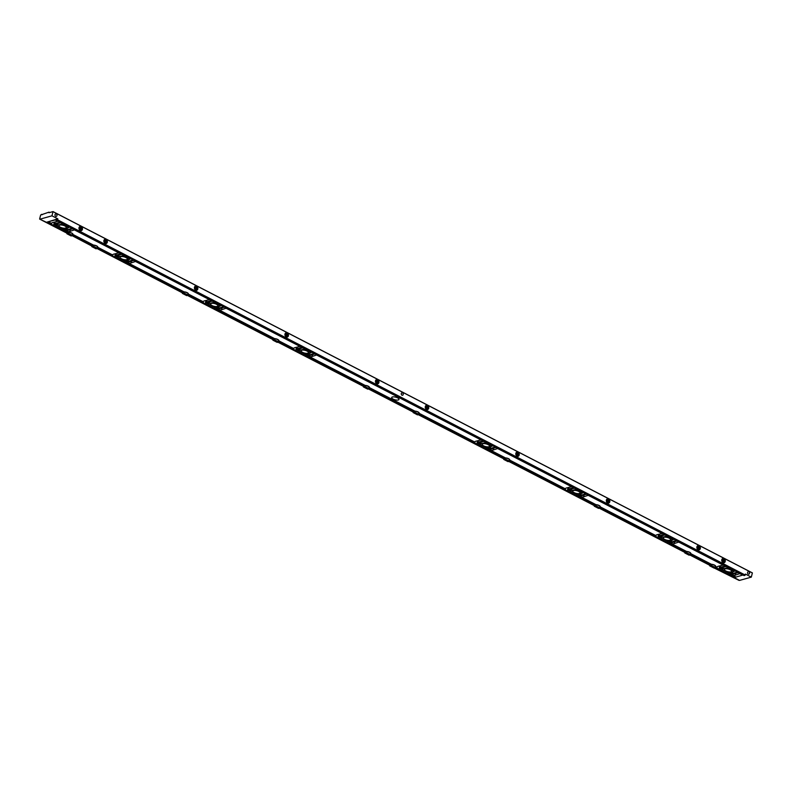 <?xml version="1.0" encoding="UTF-8"?>
<svg xmlns="http://www.w3.org/2000/svg" width="792" height="792" viewBox="0 0 792 792"><rect width="100%" height="100%" fill="white"/><g stroke="black" fill="none" stroke-linecap="round" stroke-linejoin="round"><path stroke-width="1.19" d="M46.094 222.156L39.62 219.077L40.63 215.018L49.015 212.137L48.995 212.711L53.024 211.593L51.955 215.82L57.846 218.859L46.065 222.394L56.727 219.513L56.529 220.374L57.311 220.186L57.846 218.859M571.557 486.724L566.478 487.961A4.999 1.812 -165.4 0 0 565.399 488.733A4.999 1.812 -165.4 0 0 565.379 488.862L565.339 489.119A4.999 1.812 -165.4 0 0 566.587 490.594L577.447 496.198A4.999 1.812 -165.4 0 0 580.754 497.089L581.071 496.96A4.999 1.812 -165.4 0 0 583.635 496.832L588.496 495.198M662.092 533.491L657.004 534.739A4.999 1.812 -165.4 0 0 655.934 535.501A4.999 1.812 -165.4 0 0 655.915 535.63L655.875 535.897A4.999 1.812 -165.4 0 0 657.112 537.362L667.973 542.975A4.999 1.812 -165.4 0 0 671.289 543.856L671.596 543.728A4.999 1.812 -165.4 0 0 674.16 543.599L679.021 541.966M723.413 565.171L678.932 542.193L724.017 565.211M676.764 541.065L672.071 542.56A2.366 0.861 14.6 0 1 668.794 542.015L659.38 537.154A2.366 0.861 14.6 0 1 658.479 536.164A2.366 0.861 14.6 0 1 658.993 535.798L664.359 534.392M665.537 535.273L665.587 535.283A2.633 0.96 -165.4 0 1 666.409 535.451M675.527 540.164A2.633 0.96 -165.4 0 1 675.705 540.51L677.576 541.223M669.854 540.302A3.772 1.366 -165.4 0 0 670.586 539.738A3.772 1.366 -165.4 0 0 667.28 537.461A3.772 1.366 -165.4 0 0 663.28 537.837A3.772 1.366 -165.4 0 0 665.597 539.807A3.772 1.366 -165.4 0 0 669.854 540.302M665.171 535.085A2.633 0.96 -165.4 0 0 664.211 535.144L659.498 536.432L661.766 537.293L666.409 536.323L673.081 539.837L668.913 541.292L671.24 542.144L675.269 540.857A2.633 0.96 -165.4 0 0 675.715 540.53M577.051 496.01L594.98 504.94A3.01 1.089 14.6 0 1 595.772 504.841L596.02 504.682A3.01 1.089 14.6 0 1 598.999 505.425A3.01 1.089 14.6 0 1 600.267 506.751A3.01 1.089 14.6 0 1 600.217 506.86L600.118 507.088A3.01 1.089 14.6 0 1 599.633 507.355L598.811 507.434M481.031 439.946L475.942 441.193A4.999 1.812 -165.4 0 0 474.863 441.966A4.999 1.812 -165.4 0 0 474.844 442.084L474.804 442.352A4.999 1.812 -165.4 0 0 476.051 443.817L486.912 449.43A4.999 1.812 -165.4 0 0 490.228 450.321L490.535 450.193A4.999 1.812 -165.4 0 0 493.099 450.054L497.96 448.43M662.3 533.6L588.407 495.416L662.914 533.64M586.228 494.297L581.536 495.792A2.366 0.861 14.6 0 1 578.259 495.248L568.844 490.387A2.366 0.861 14.6 0 1 567.943 489.397A2.366 0.861 14.6 0 1 568.458 489.03L573.824 487.625M575.012 488.506L575.061 488.515A2.633 0.96 -165.4 0 1 575.873 488.674M585.001 493.396A2.633 0.96 -165.4 0 1 585.169 493.733L587.05 494.455M579.318 493.525A3.772 1.366 -165.4 0 0 580.051 492.97A3.772 1.366 -165.4 0 0 576.744 490.693A3.772 1.366 -165.4 0 0 572.745 491.07A3.772 1.366 -165.4 0 0 575.061 493.03A3.772 1.366 -165.4 0 0 579.318 493.525M574.636 488.308A2.633 0.96 -165.4 0 0 573.675 488.377L568.963 489.664L571.23 490.525L575.873 489.555L582.546 493.06L578.388 494.525L580.704 495.376L584.743 494.089A2.633 0.96 -165.4 0 0 585.189 493.762M486.516 449.242L504.445 458.172A3.01 1.089 14.6 0 1 505.237 458.073L505.484 457.915A3.01 1.089 14.6 0 1 508.464 458.657A3.01 1.089 14.6 0 1 509.731 459.974A3.01 1.089 14.6 0 1 509.682 460.083L509.583 460.32A3.01 1.089 14.6 0 1 509.108 460.578L508.276 460.667M299.96 346.411L294.881 347.658A4.999 1.812 -165.4 0 0 293.802 348.421A4.999 1.812 -165.4 0 0 293.782 348.549L293.743 348.817A4.999 1.812 -165.4 0 0 294.99 350.282L305.851 355.895A4.999 1.812 -165.4 0 0 309.157 356.776L309.474 356.647A4.999 1.812 -165.4 0 0 312.028 356.519L316.899 354.885M571.774 486.832L497.871 448.648L572.378 486.872M495.693 447.529L491.01 449.024A2.366 0.861 14.6 0 1 487.733 448.48L478.309 443.619A2.366 0.861 14.6 0 1 477.418 442.629A2.366 0.861 14.6 0 1 477.923 442.263L483.288 440.847M484.476 441.728L484.526 441.748A2.633 0.96 -165.4 0 1 485.338 441.906M494.663 446.945L496.515 447.678M488.783 446.757A3.772 1.366 -165.4 0 0 489.515 446.203A3.772 1.366 -165.4 0 0 486.209 443.926A3.772 1.366 -165.4 0 0 482.209 444.302A3.772 1.366 -165.4 0 0 484.526 446.262A3.772 1.366 -165.4 0 0 488.783 446.757M484.11 441.54A2.633 0.96 -165.4 0 0 483.14 441.599L478.437 442.886L480.704 443.758L485.347 442.787L491.901 446.173L487.852 447.757L490.169 448.609L494.208 447.322A2.633 0.96 -165.4 0 0 494.653 446.985A2.633 0.96 -165.4 0 0 494.465 446.619M367.953 388.169L368.785 388.09A3.01 1.089 -165.4 0 0 369.26 387.832L369.359 387.595A3.01 1.089 -165.4 0 0 369.409 387.486A3.01 1.089 -165.4 0 0 368.141 386.159A3.01 1.089 -165.4 0 0 365.162 385.427L364.914 385.575A3.01 1.089 -165.4 0 0 364.122 385.674L363.677 385.763M413.513 411.513L368.389 388.199L413.909 411.404A3.01 1.089 14.6 0 1 414.701 411.305L414.958 411.147A3.01 1.089 14.6 0 1 417.928 411.889A3.01 1.089 14.6 0 1 419.196 413.206A3.01 1.089 14.6 0 1 419.156 413.315L419.057 413.553A3.01 1.089 14.6 0 1 418.572 413.81L417.75 413.899M393.109 399.099A3.772 1.366 14.6 0 1 391.684 397.525A3.772 1.366 14.6 0 1 395.683 397.158A3.772 1.366 14.6 0 1 398.99 399.435A3.772 1.366 14.6 0 1 396.802 400.099A3.772 1.366 14.6 0 1 393.109 399.099M74.725 229.779L69.864 231.412A4.999 1.812 14.6 0 1 67.3 231.541L66.983 231.67A4.999 1.812 14.6 0 1 63.677 230.779L52.816 225.166A4.999 1.812 14.6 0 1 51.569 223.7L51.609 223.433A4.999 1.812 14.6 0 1 51.628 223.314A4.999 1.812 14.6 0 1 52.708 222.542L57.786 221.295M118.899 252.866L113.81 254.113A4.999 1.812 -165.4 0 0 112.741 254.885A4.999 1.812 -165.4 0 0 112.721 255.004L112.682 255.272A4.999 1.812 -165.4 0 0 113.919 256.737L124.78 262.35A4.999 1.812 -165.4 0 0 128.096 263.241L128.403 263.112A4.999 1.812 -165.4 0 0 130.967 262.974L135.828 261.35M71.458 234.996L72.29 234.917A3.01 1.089 -165.4 0 0 72.765 234.66L72.864 234.422A3.01 1.089 -165.4 0 0 72.913 234.313A3.01 1.089 -165.4 0 0 71.646 232.987A3.01 1.089 -165.4 0 0 68.666 232.254L68.419 232.412A3.01 1.089 -165.4 0 0 67.627 232.511L66.884 233.64L67.142 232.591M96.357 247.866L97.188 247.777A3.01 1.089 -165.4 0 0 97.663 247.52L97.763 247.282A3.01 1.089 -165.4 0 0 97.812 247.173A3.01 1.089 -165.4 0 0 96.545 245.857A3.01 1.089 -165.4 0 0 93.565 245.114L93.317 245.273A3.01 1.089 -165.4 0 0 92.525 245.371L91.783 246.5L92.04 245.451M186.892 294.634L187.714 294.545A3.01 1.089 -165.4 0 0 188.199 294.287L188.298 294.05A3.01 1.089 -165.4 0 0 188.347 293.941A3.01 1.089 -165.4 0 0 187.07 292.624A3.01 1.089 -165.4 0 0 184.1 291.882L183.843 292.04A3.01 1.089 -165.4 0 0 183.051 292.139L182.309 293.268L182.576 292.218M209.435 299.643L204.346 300.891A4.999 1.812 -165.4 0 0 203.267 301.653A4.999 1.812 -165.4 0 0 203.247 301.782L203.207 302.039A4.999 1.812 -165.4 0 0 204.455 303.514L215.315 309.118A4.999 1.812 -165.4 0 0 218.632 310.009L218.939 309.88A4.999 1.812 -165.4 0 0 221.503 309.751L226.364 308.118M115.781 253.628L115.285 255.549A2.366 0.861 14.6 0 0 116.186 256.539L125.601 261.4A2.366 0.861 14.6 0 0 128.878 261.944L133.561 260.449M115.285 255.549A2.366 0.861 14.6 0 1 115.8 255.182L121.166 253.767M122.344 254.648L122.394 254.668A2.633 0.96 -165.4 0 1 123.215 254.826M135.759 261.568L210.246 299.792M132.333 259.538A2.633 0.96 -165.4 0 1 132.511 259.885L134.383 260.598M126.661 259.677A3.772 1.366 -165.4 0 0 127.393 259.123A3.772 1.366 -165.4 0 0 124.087 256.846A3.772 1.366 -165.4 0 0 120.087 257.222A3.772 1.366 -165.4 0 0 122.404 259.182A3.772 1.366 -165.4 0 0 126.661 259.677M121.978 254.46A2.633 0.96 -165.4 0 0 121.018 254.519L116.305 255.816L118.572 256.677L123.215 255.707L129.888 259.212L125.72 260.677L128.047 261.528L132.076 260.241A2.633 0.96 -165.4 0 0 132.521 259.905M277.428 341.401L278.249 341.312A3.01 1.089 -165.4 0 0 278.735 341.055L278.833 340.827A3.01 1.089 -165.4 0 0 278.873 340.718A3.01 1.089 -165.4 0 0 277.606 339.392A3.01 1.089 -165.4 0 0 274.626 338.649L274.378 338.808A3.01 1.089 -165.4 0 0 273.587 338.907L273.151 338.996M206.316 300.406L205.821 302.316A2.366 0.861 14.6 0 0 206.712 303.306L216.137 308.167A2.366 0.861 14.6 0 0 219.414 308.712L224.087 307.217M205.821 302.316A2.366 0.861 14.6 0 1 206.326 301.95L211.692 300.544M212.88 301.425L212.929 301.435A2.633 0.96 -165.4 0 1 213.741 301.594M226.294 308.335L300.782 346.559M222.869 306.316A2.633 0.96 -165.4 0 1 223.037 306.652L224.918 307.375M314.632 353.984L309.939 355.479A2.366 0.861 14.6 0 1 306.662 354.935L297.248 350.074A2.366 0.861 14.6 0 1 296.347 349.084A2.366 0.861 14.6 0 1 296.861 348.728L302.227 347.312M303.415 348.193L303.465 348.203A2.633 0.96 -165.4 0 1 304.276 348.371M316.83 355.113L481.843 440.105M313.592 353.4L315.454 354.143M217.186 306.445A3.772 1.366 -165.4 0 0 217.919 305.89A3.772 1.366 -165.4 0 0 214.612 303.613A3.772 1.366 -165.4 0 0 210.613 303.989A3.772 1.366 -165.4 0 0 212.929 305.95A3.772 1.366 -165.4 0 0 217.186 306.445M212.513 301.227A2.633 0.96 -165.4 0 0 211.543 301.297L206.841 302.584L209.108 303.445L213.751 302.475L220.414 305.979L216.256 307.445L218.572 308.296L222.611 307.009A2.633 0.96 -165.4 0 0 223.057 306.682M685.07 551.796L685.506 551.707A3.01 1.089 14.6 0 1 686.298 551.618L686.555 551.46A3.01 1.089 14.6 0 1 689.525 552.192A3.01 1.089 14.6 0 1 690.792 553.519A3.01 1.089 14.6 0 1 690.753 553.628L690.654 553.865A3.01 1.089 14.6 0 1 690.169 554.123L689.347 554.202M714.245 567.062L715.067 566.983A3.01 1.089 -165.4 0 0 715.552 566.726L715.651 566.488A3.01 1.089 -165.4 0 0 715.691 566.379A3.01 1.089 -165.4 0 0 714.424 565.062A3.01 1.089 -165.4 0 0 711.444 564.32L711.196 564.478A3.01 1.089 -165.4 0 0 710.404 564.577L709.969 564.666M723.205 565.062L718.116 566.31A4.999 1.812 -165.4 0 0 717.037 567.072A4.999 1.812 -165.4 0 0 717.017 567.201L716.978 567.458A4.999 1.812 -165.4 0 0 718.225 568.933L729.086 574.537A4.999 1.812 -165.4 0 0 732.402 575.428L732.709 575.299A4.999 1.812 -165.4 0 0 735.273 575.17L740.134 573.537M599.237 507.464L657.796 537.709L658.677 534.323M667.527 541.362L667.211 542.579L685.11 551.826M709.81 564.597L709.107 564.854M684.209 551.994L684.912 551.737M508.712 460.697L567.26 490.941L568.141 487.555M576.992 494.594L576.685 495.812L594.574 505.048M593.683 505.227L594.376 504.959M418.176 413.919L476.735 444.173L477.616 440.788M486.466 447.827L486.149 449.034L504.049 458.281M503.148 458.449L503.851 458.192M412.612 411.682L413.315 411.424M114.266 256.925L96.763 247.886L114.602 257.093L115.484 253.707M124.334 260.746L124.017 261.954L182.655 292.248L124.394 262.162M182.457 292.159L181.754 292.416M204.791 303.702L187.298 294.654L205.138 303.861L206.019 300.475M214.87 307.514L214.553 308.732L273.19 339.016M272.993 338.927L272.29 339.194M295.327 350.47L277.824 341.431L295.663 350.628L296.545 347.243M305.395 354.281L305.088 355.499L363.726 385.793M363.518 385.694L362.825 385.961M743.163 575.101L740.045 573.764M737.867 572.636L733.184 574.131A2.366 0.861 14.6 0 1 729.907 573.586L720.482 568.725A2.366 0.861 14.6 0 1 719.591 567.735A2.366 0.861 14.6 0 1 720.096 567.369L725.462 565.963M726.65 566.844L726.7 566.854A2.633 0.96 -165.4 0 1 727.511 567.023M736.837 572.052L738.688 572.794M742.649 575.101L734.699 577.447M726.284 566.646A2.633 0.96 -165.4 0 0 725.314 566.716L720.611 568.003L722.878 568.864L727.521 567.894L734.184 571.398L730.026 572.863L732.343 573.715L736.382 572.428A2.633 0.96 -165.4 0 0 736.827 572.101M725.116 568.854A3.772 1.366 14.6 0 1 729.373 569.349A3.772 1.366 14.6 0 1 731.689 571.309A3.772 1.366 14.6 0 1 727.69 571.685A3.772 1.366 14.6 0 1 724.383 569.408A3.772 1.366 14.6 0 1 725.116 568.854M63.281 230.591L67.201 232.62L62.914 230.383L63.221 229.175M54.371 222.136L53.49 225.522L47.154 222.245M60.053 222.196L61.291 223.096A2.633 0.96 14.6 0 1 62.103 223.255M59.984 222.423L54.688 223.611A2.366 0.861 -165.4 0 0 54.173 223.978A2.366 0.861 -165.4 0 0 55.074 224.968L64.489 229.828A2.366 0.861 -165.4 0 0 67.766 230.373L72.458 228.878M71.399 228.314L73.28 229.027M58.004 221.404L55.222 219.978L58.608 221.453M119.107 252.975L74.636 229.997L119.721 253.024M59.707 225.096A3.772 1.366 14.6 0 1 63.964 225.591A3.772 1.366 14.6 0 1 66.281 227.552A3.772 1.366 14.6 0 1 62.281 227.928A3.772 1.366 14.6 0 1 58.974 225.651A3.772 1.366 14.6 0 1 59.707 225.096M71.419 228.344A2.633 0.96 14.6 0 1 70.973 228.67L66.934 229.957L64.617 229.106L68.775 227.641L62.103 224.136L57.46 225.106L55.193 224.245L59.905 222.958A2.633 0.96 14.6 0 1 60.865 222.889M307.722 353.222A3.772 1.366 -165.4 0 0 308.454 352.658A3.772 1.366 -165.4 0 0 305.148 350.381A3.772 1.366 -165.4 0 0 301.148 350.757A3.772 1.366 -165.4 0 0 303.465 352.727A3.772 1.366 -165.4 0 0 307.722 353.222M303.039 348.005A2.633 0.96 -165.4 0 0 302.079 348.064L297.366 349.351L299.633 350.212L304.276 349.242L310.949 352.757L306.791 354.212L309.108 355.063L313.147 353.776A2.633 0.96 -165.4 0 0 313.592 353.45A2.633 0.96 -165.4 0 0 313.404 353.083M71.864 235.026L92.129 245.48L71.864 235.026M91.921 245.391L91.229 245.649M67.033 232.531L66.33 232.789M66.3 232.848L39.62 219.077M738.085 572.745L736.808 572.091A2.633 0.96 -165.4 0 0 736.639 571.735M728.64 572.933L728.323 574.151L734.748 577.467L728.689 574.348M714.671 567.092L718.908 569.28L719.789 565.894M734.55 577.378L733.659 577.615L711.058 565.745L709.741 565.785L738.956 580.348M733.986 577.526L739.57 580.407L751.321 577.12L745.44 574.081L744.134 575.606L56.569 220.394L744.163 575.606M53.044 211.613L752.38 572.893L751.321 577.12M698.108 549.717A2.228 1.762 -105.7 0 1 698.039 545.569A2.228 1.762 -105.7 0 1 699.237 549.856A2.228 1.762 -105.7 0 1 698.108 549.717M607.583 502.95A2.228 1.762 -105.7 0 1 607.504 498.802A2.228 1.762 -105.7 0 1 608.702 503.088A2.228 1.762 -105.7 0 1 607.583 502.95M517.047 456.182A2.228 1.762 -105.7 0 1 516.968 452.034A2.228 1.762 -105.7 0 1 518.166 456.311A2.228 1.762 -105.7 0 1 517.047 456.182M426.512 409.405A2.228 1.762 -105.7 0 1 426.442 405.257A2.228 1.762 -105.7 0 1 427.64 409.543A2.228 1.762 -105.7 0 1 426.512 409.405M105.128 243.372A2.228 1.762 -105.7 0 1 105.049 239.224A2.228 1.762 -105.7 0 1 106.247 243.51A2.228 1.762 -105.7 0 1 105.128 243.372M195.664 290.149A2.228 1.762 -105.7 0 1 195.584 286.001A2.228 1.762 -105.7 0 1 196.782 290.278A2.228 1.762 -105.7 0 1 195.664 290.149M286.189 336.917A2.228 1.762 -105.7 0 1 286.11 332.769A2.228 1.762 -105.7 0 1 287.318 337.055A2.228 1.762 -105.7 0 1 286.189 336.917M376.725 383.684A2.228 1.762 -105.7 0 1 376.645 379.536A2.228 1.762 -105.7 0 1 377.843 383.823A2.228 1.762 -105.7 0 1 376.725 383.684M723.007 562.577A2.228 1.762 -105.7 0 1 722.928 558.429A2.228 1.762 -105.7 0 1 724.136 562.716A2.228 1.762 -105.7 0 1 723.007 562.577M80.23 230.512A2.228 1.762 -105.7 0 1 80.15 226.364A2.228 1.762 -105.7 0 1 81.348 230.65A2.228 1.762 -105.7 0 1 80.23 230.512M56.965 215.652A1.257 1 -105.7 0 1 55.024 215.414A1.257 1 -105.7 0 1 56.687 214.355A1.257 1 -105.7 0 1 56.965 215.652M749.529 573.438A1.257 1 -105.7 0 1 747.598 573.2A1.257 1 -105.7 0 1 749.262 572.151A1.257 1 -105.7 0 1 749.529 573.438M401.98 395.178A1.257 1 -105.7 0 1 401.93 392.832A1.257 1 -105.7 0 1 402.613 395.248A1.257 1 -105.7 0 1 401.98 395.178M40.204 219.117L51.955 215.82M80.141 229.462L80.913 229.244A0.911 0.723 -105.7 0 1 80.715 229.433L80.239 229.502A0.911 0.723 -105.7 0 1 79.982 229.373L79.645 228.878A0.911 0.723 -105.7 0 1 79.586 228.561L79.735 228.007A0.911 0.723 -105.7 0 1 79.923 227.819L80.408 227.759A0.911 0.723 -105.7 0 1 80.655 227.888L79.705 228.155A0.911 0.723 -105.7 0 1 80.051 228.64L80.992 228.373A0.911 0.723 -105.7 0 1 81.051 228.69L80.111 228.957A0.911 0.723 -105.7 0 1 80.022 229.393M79.794 227.928L80.408 227.759M80.655 227.65A1.049 0.832 -105.7 0 1 80.992 229.442A1.049 0.832 -105.7 0 1 79.576 228.72A1.049 0.832 -105.7 0 1 80.655 227.65M80.913 229.244L81.051 228.69M79.982 230.363A1.93 1.525 74.3 0 0 80.863 226.858A1.93 1.525 74.3 0 0 79.131 227.324M79.477 226.779A2.049 1.624 -105.7 0 1 81.992 228.829A2.049 1.624 -105.7 0 1 80.556 230.64M79.705 228.155L81.002 228.007M80.111 228.957L81.19 229.017M376.636 382.635L377.408 382.417A0.911 0.723 -105.7 0 1 377.21 382.605L376.735 382.675A0.911 0.723 -105.7 0 1 376.477 382.536L376.141 382.051A0.911 0.723 -105.7 0 1 376.081 381.734L376.23 381.18A0.911 0.723 -105.7 0 1 376.418 380.992L376.903 380.932A0.911 0.723 -105.7 0 1 377.15 381.061L376.2 381.328A0.911 0.723 -105.7 0 1 376.537 381.813L377.487 381.546A0.911 0.723 -105.7 0 1 377.546 381.863L376.596 382.13A0.911 0.723 -105.7 0 1 376.517 382.566M376.289 381.101L376.903 380.932M377.15 380.823A1.049 0.832 -105.7 0 1 377.487 382.615A1.049 0.832 -105.7 0 1 376.071 381.883A1.049 0.832 -105.7 0 1 377.15 380.823M377.408 382.417L377.546 381.863M376.477 383.536A1.93 1.525 74.3 0 0 377.358 380.031A1.93 1.525 74.3 0 0 375.626 380.497M375.972 379.952A2.049 1.624 -105.7 0 1 377.388 383.764A2.049 1.624 -105.7 0 1 377.051 383.813M376.2 381.328L377.497 381.18M376.596 382.13L377.685 382.19M426.274 408.266L425.938 407.781A0.911 0.723 -105.7 0 1 425.878 407.454L426.017 406.91A0.911 0.723 -105.7 0 1 426.215 406.722L426.69 406.652A0.911 0.723 -105.7 0 1 426.947 406.781L425.997 407.048A0.911 0.723 -105.7 0 1 426.334 407.533L427.284 407.266A0.911 0.723 -105.7 0 1 427.343 407.593L426.393 407.85A0.911 0.723 -105.7 0 1 426.314 408.296A0.911 0.723 -105.7 0 0 426.522 408.395L426.631 408.434M426.086 406.821L426.69 406.652M426.423 408.355L427.195 408.137A0.911 0.723 -105.7 0 1 427.007 408.325M426.938 406.553A1.049 0.832 -105.7 0 1 427.274 408.335A1.049 0.832 -105.7 0 1 425.868 407.613A1.049 0.832 -105.7 0 1 426.938 406.553M427.195 408.137L427.343 407.593M426.264 409.256A1.93 1.525 74.3 0 0 427.145 405.761A1.93 1.525 74.3 0 0 425.413 406.217M425.759 405.682A2.049 1.624 -105.7 0 1 428.284 407.722A2.049 1.624 -105.7 0 1 426.848 409.543M425.997 407.048L427.284 406.9M426.393 407.85L427.482 407.92M722.918 561.528L723.69 561.31A0.911 0.723 -105.7 0 1 723.502 561.498L723.017 561.568A0.911 0.723 -105.7 0 1 722.769 561.439L722.423 560.944A0.911 0.723 -105.7 0 1 722.363 560.627L722.512 560.083A0.911 0.723 -105.7 0 1 722.7 559.894L723.185 559.825A0.911 0.723 -105.7 0 1 723.433 559.954L722.492 560.221A0.911 0.723 -105.7 0 1 722.829 560.706L723.769 560.439A0.911 0.723 -105.7 0 1 723.829 560.766L722.888 561.023A0.911 0.723 -105.7 0 1 722.809 561.469M722.581 559.993L723.185 559.825M723.433 559.726A1.049 0.832 -105.7 0 1 723.769 561.508A1.049 0.832 -105.7 0 1 722.353 560.786A1.049 0.832 -105.7 0 1 723.433 559.726M723.69 561.31L723.829 560.766M722.759 562.429A1.93 1.525 74.3 0 0 723.641 558.934A1.93 1.525 74.3 0 0 721.908 559.39M722.254 558.845A2.049 1.624 -105.7 0 1 724.769 560.894A2.049 1.624 -105.7 0 1 723.343 562.706M722.492 560.221L723.779 560.073M722.888 561.023L723.967 561.082M413.147 412.553L413.434 411.484L413.206 412.652A2.93 1.059 14.6 0 1 413.246 412.622L417.493 414.869A2.93 1.059 14.6 0 0 417.602 414.86L417.82 414.256L413.434 412.187L417.602 414.86M413.681 411.464A2.93 1.059 14.6 0 0 413.483 411.602L413.365 412.048A2.93 1.059 14.6 0 1 413.434 411.988L413.434 412.187M414.77 411.286A2.93 1.059 14.6 0 1 417.721 411.979A2.93 1.059 14.6 0 1 419.008 413.285A2.93 1.059 14.6 0 1 417.77 413.81L417.671 414.176M417.869 414.483L503.801 458.875L416.681 413.672M413.483 411.602L417.77 413.81M414.562 412.573L413.434 411.988M413.394 412.355L417.829 414.642M709.939 564.656L709.642 565.726L709.919 564.656M710.177 564.637A2.93 1.059 14.6 0 0 709.978 564.765L709.86 565.221A2.93 1.059 14.6 0 1 709.929 565.161L709.929 565.359M711.256 564.458A2.93 1.059 14.6 0 1 714.216 565.151A2.93 1.059 14.6 0 1 715.503 566.458A2.93 1.059 14.6 0 1 714.265 566.983L714.166 567.349M714.087 568.032A2.93 1.059 14.6 0 1 713.988 568.042L709.701 565.825M714.364 567.656L713.176 566.844M709.978 564.765L714.265 566.983M711.058 565.745L709.929 565.161M709.889 565.528L714.325 567.814M363.647 385.763L363.36 386.823L363.637 385.753M363.894 385.744A2.93 1.059 14.6 0 0 363.686 385.872L363.568 386.328A2.93 1.059 14.6 0 1 363.647 386.268L363.459 386.892A2.93 1.059 14.6 0 0 363.419 386.932L363.36 386.823M364.973 385.565A2.93 1.059 14.6 0 1 367.924 386.258A2.93 1.059 14.6 0 1 369.22 387.565A2.93 1.059 14.6 0 1 367.973 388.09L367.884 388.456M363.459 386.892L368.032 388.922L363.647 386.466M367.805 389.139A2.93 1.059 14.6 0 1 367.706 389.149L363.419 386.932M368.072 388.733L412.592 411.741L366.894 387.941M363.686 385.872L367.973 388.09M364.775 386.852L363.647 386.268M363.597 386.635L368.032 388.922M67.399 232.571A2.93 1.059 14.6 0 0 67.191 232.7L67.082 233.155A2.93 1.059 14.6 0 1 67.152 233.095L66.964 233.719A2.93 1.059 14.6 0 0 66.924 233.759L66.865 233.66M68.478 232.393A2.93 1.059 14.6 0 1 71.428 233.086A2.93 1.059 14.6 0 1 72.725 234.392A2.93 1.059 14.6 0 1 71.488 234.917L71.389 235.283M66.964 233.719L71.537 235.749L67.152 233.293M71.31 235.966A2.93 1.059 14.6 0 1 71.211 235.976L66.924 233.759M91.199 245.708L70.399 234.769M67.191 232.7L71.488 234.917M68.28 233.68L67.152 233.095M67.102 233.462L71.537 235.749M516.958 455.123L517.73 454.915A0.911 0.723 -105.7 0 1 517.532 455.103L517.057 455.162A0.911 0.723 -105.7 0 1 516.8 455.034L516.463 454.549A0.911 0.723 -105.7 0 1 516.404 454.232L516.552 453.677A0.911 0.723 -105.7 0 1 516.74 453.489L517.226 453.42A0.911 0.723 -105.7 0 1 517.473 453.559L516.523 453.816A0.911 0.723 -105.7 0 1 516.869 454.311L517.81 454.044A0.911 0.723 -105.7 0 1 517.869 454.361L516.928 454.628A0.911 0.723 -105.7 0 1 516.839 455.063M516.612 453.598L517.226 453.42M517.473 453.321A1.049 0.832 -105.7 0 1 517.81 455.113A1.049 0.832 -105.7 0 1 516.394 454.38A1.049 0.832 -105.7 0 1 517.473 453.321M517.73 454.915L517.869 454.361M516.8 456.024A1.93 1.525 74.3 0 0 517.681 452.529A1.93 1.525 74.3 0 0 515.948 452.994M516.295 452.45A2.049 1.624 -105.7 0 1 518.809 454.489A2.049 1.624 -105.7 0 1 517.374 456.311M516.523 453.816L517.819 453.677M516.928 454.628L518.008 454.687M607.494 501.9L608.256 501.683A0.911 0.723 -105.7 0 1 608.068 501.871L607.583 501.93A0.911 0.723 -105.7 0 1 607.335 501.801L606.999 501.316A0.911 0.723 -105.7 0 1 606.939 500.999L607.088 500.445A0.911 0.723 -105.7 0 1 607.276 500.257L607.751 500.197A0.911 0.723 -105.7 0 1 608.009 500.326L607.058 500.593A0.911 0.723 -105.7 0 1 607.395 501.079L608.345 500.811A0.911 0.723 -105.7 0 1 608.404 501.128L607.454 501.395A0.911 0.723 -105.7 0 1 607.375 501.831M607.147 500.366L607.751 500.197M608.009 500.089A1.049 0.832 -105.7 0 1 608.335 501.88A1.049 0.832 -105.7 0 1 606.929 501.148A1.049 0.832 -105.7 0 1 608.009 500.089M608.256 501.683L608.404 501.128M607.335 502.791A1.93 1.525 74.3 0 0 608.216 499.297A1.93 1.525 74.3 0 0 606.484 499.762M606.83 499.217A2.049 1.624 -105.7 0 1 609.345 501.257A2.049 1.624 -105.7 0 1 607.909 503.078M607.058 500.593L608.355 500.445M607.454 501.395L608.543 501.455M698.019 548.668L698.792 548.45A0.911 0.723 -105.7 0 1 698.603 548.638L698.118 548.707A0.911 0.723 -105.7 0 1 697.871 548.569L697.534 548.084A0.911 0.723 -105.7 0 1 697.475 547.767L697.613 547.213A0.911 0.723 -105.7 0 1 697.811 547.024L698.287 546.965A0.911 0.723 -105.7 0 1 698.544 547.094L697.594 547.361A0.911 0.723 -105.7 0 1 697.93 547.846L698.881 547.579A0.911 0.723 -105.7 0 1 698.94 547.896L697.99 548.163A0.911 0.723 -105.7 0 1 697.91 548.599M697.683 547.133L698.287 546.965M698.534 546.856A1.049 0.832 -105.7 0 1 698.871 548.648A1.049 0.832 -105.7 0 1 697.465 547.916A1.049 0.832 -105.7 0 1 698.534 546.856M698.792 548.45L698.94 547.896M697.861 549.569A1.93 1.525 74.3 0 0 698.742 546.064A1.93 1.525 74.3 0 0 697.01 546.529M697.356 545.985A2.049 1.624 -105.7 0 1 699.88 548.034A2.049 1.624 -105.7 0 1 698.445 549.846M697.594 547.361L698.881 547.213M697.99 548.163L699.079 548.222M286.1 335.867L286.872 335.65A0.911 0.723 -105.7 0 1 286.684 335.838L286.199 335.897A0.911 0.723 -105.7 0 1 285.952 335.768L285.605 335.283A0.911 0.723 -105.7 0 1 285.546 334.966L285.694 334.412A0.911 0.723 -105.7 0 1 285.882 334.224L286.367 334.165A0.911 0.723 -105.7 0 1 286.615 334.293L285.674 334.561A0.911 0.723 -105.7 0 1 286.011 335.046L286.952 334.778A0.911 0.723 -105.7 0 1 287.011 335.095L286.07 335.363A0.911 0.723 -105.7 0 1 285.991 335.798L287.011 335.095M285.763 334.333L286.367 334.165M286.615 334.056A1.049 0.832 -105.7 0 1 286.952 335.848A1.049 0.832 -105.7 0 1 285.536 335.115A1.049 0.832 -105.7 0 1 286.615 334.056M285.942 336.758A1.93 1.525 74.3 0 0 286.823 333.264A1.93 1.525 74.3 0 0 285.09 333.729M285.437 333.185A2.049 1.624 -105.7 0 1 287.951 335.224A2.049 1.624 -105.7 0 1 286.526 337.046M285.674 334.561L286.961 334.412M195.565 289.09L196.337 288.882A0.911 0.723 -105.7 0 1 196.149 289.07L195.664 289.13A0.911 0.723 -105.7 0 1 195.416 289.001L195.079 288.516A0.911 0.723 -105.7 0 1 195.02 288.199L195.159 287.644A0.911 0.723 -105.7 0 1 195.357 287.456L195.832 287.387A0.911 0.723 -105.7 0 1 196.089 287.516L195.139 287.783A0.911 0.723 -105.7 0 1 195.475 288.278L196.426 288.011A0.911 0.723 -105.7 0 1 196.485 288.328L195.535 288.595A0.911 0.723 -105.7 0 1 195.456 289.03L196.485 288.328M195.228 287.565L195.832 287.387M196.079 287.288A1.049 0.832 -105.7 0 1 196.416 289.08A1.049 0.832 -105.7 0 1 195.01 288.347A1.049 0.832 -105.7 0 1 196.079 287.288M196.426 288.011L196.089 287.516M195.406 289.991A1.93 1.525 74.3 0 0 196.287 286.496A1.93 1.525 74.3 0 0 194.555 286.961M194.911 286.417A2.049 1.624 -105.7 0 1 197.426 288.456A2.049 1.624 -105.7 0 1 195.99 290.278M195.139 287.783L196.436 287.644M105.039 242.322L105.811 242.105A0.911 0.723 -105.7 0 1 105.613 242.293L105.138 242.362A0.911 0.723 -105.7 0 1 104.881 242.233L104.544 241.738A0.911 0.723 -105.7 0 1 104.485 241.421L104.633 240.877A0.911 0.723 -105.7 0 1 104.821 240.689L105.306 240.62A0.911 0.723 -105.7 0 1 105.554 240.748L104.603 241.015A0.911 0.723 -105.7 0 1 104.94 241.501L105.89 241.233A0.911 0.723 -105.7 0 1 105.95 241.56L104.999 241.817A0.911 0.723 -105.7 0 1 104.92 242.263M104.692 240.788L105.306 240.62M105.554 240.52A1.049 0.832 -105.7 0 1 105.89 242.303A1.049 0.832 -105.7 0 1 104.475 241.58A1.049 0.832 -105.7 0 1 105.554 240.52M105.811 242.105L105.95 241.56M104.881 243.223A1.93 1.525 74.3 0 0 105.762 239.728A1.93 1.525 74.3 0 0 104.029 240.184M104.376 239.639A2.049 1.624 -105.7 0 1 106.89 241.689A2.049 1.624 -105.7 0 1 105.455 243.51M104.603 241.015L105.9 240.867M104.999 241.817L106.088 241.877M273.111 338.996L272.824 340.055L273.101 338.986M273.359 338.976A2.93 1.059 14.6 0 0 273.161 339.105L273.042 339.55A2.93 1.059 14.6 0 1 273.111 339.501L272.923 340.124A2.93 1.059 14.6 0 0 272.884 340.164L272.824 340.055M274.438 338.788A2.93 1.059 14.6 0 1 277.398 339.481A2.93 1.059 14.6 0 1 278.685 340.798A2.93 1.059 14.6 0 1 277.447 341.322L277.349 341.689M272.923 340.124L277.507 342.154L273.111 339.699M277.269 342.372A2.93 1.059 14.6 0 1 277.17 342.372L272.884 340.164M277.537 341.966L362.805 386.011L276.358 341.174M273.161 339.105L277.447 341.322M274.24 340.085L273.111 339.501M273.072 339.857L277.507 342.154M182.833 292.198A2.93 1.059 14.6 0 0 182.625 292.337L182.506 292.783A2.93 1.059 14.6 0 1 182.576 292.723L182.388 293.357A2.93 1.059 14.6 0 0 182.348 293.387L182.299 293.288M183.912 292.02A2.93 1.059 14.6 0 1 186.863 292.713A2.93 1.059 14.6 0 1 188.15 294.03A2.93 1.059 14.6 0 1 186.912 294.555L186.813 294.921M182.388 293.357L186.971 295.386L182.576 292.931M186.744 295.604A2.93 1.059 14.6 0 1 186.645 295.604L182.348 293.387M272.27 339.243L185.823 294.406M182.625 292.337L186.912 294.555M183.714 293.307L182.576 292.723M182.536 293.089L186.971 295.386M92.298 245.431A2.93 1.059 14.6 0 0 92.09 245.56L91.971 246.015A2.93 1.059 14.6 0 1 92.05 245.956L91.862 246.579A2.93 1.059 14.6 0 0 91.823 246.619L91.763 246.52M93.377 245.253A2.93 1.059 14.6 0 1 96.327 245.946A2.93 1.059 14.6 0 1 97.624 247.252A2.93 1.059 14.6 0 1 96.376 247.777L96.287 248.144M91.862 246.579L96.436 248.609L92.05 246.154M96.208 248.827A2.93 1.059 14.6 0 1 96.109 248.837L91.823 246.619M181.734 292.486L95.297 247.639M92.09 245.56L96.376 247.777M93.179 246.54L92.05 245.956M92.001 246.322L96.436 248.609M503.969 458.261L503.682 459.32L503.959 458.251M504.217 458.231A2.93 1.059 14.6 0 0 504.009 458.37L503.9 458.815A2.93 1.059 14.6 0 1 503.969 458.756L503.781 459.39A2.93 1.059 14.6 0 1 503.781 459.39L503.682 459.32M505.296 458.053A2.93 1.059 14.6 0 1 508.256 458.746A2.93 1.059 14.6 0 1 509.543 460.063A2.93 1.059 14.6 0 1 508.306 460.588L508.207 460.954M508.127 461.637A2.93 1.059 14.6 0 1 508.028 461.637L503.742 459.419L508.127 461.637L508.345 461.023L503.969 458.964M508.405 461.251L594.337 505.642L507.217 460.439M504.009 458.37L508.306 460.588M505.098 459.35L503.969 458.756M503.92 459.122L508.355 461.419M594.505 505.029L594.218 506.088L594.495 505.019M594.752 505.009A2.93 1.059 14.6 0 0 594.544 505.138L594.426 505.583A2.93 1.059 14.6 0 1 594.495 505.534L594.317 506.157A2.93 1.059 14.6 0 0 594.267 506.197L594.218 506.088M595.832 504.831A2.93 1.059 14.6 0 1 598.782 505.524A2.93 1.059 14.6 0 1 600.069 506.83A2.93 1.059 14.6 0 1 598.831 507.355L598.742 507.721M594.317 506.157L598.891 508.187L594.495 505.732M598.663 508.405A2.93 1.059 14.6 0 1 598.564 508.405L594.267 506.197M684.189 552.044L597.742 507.207M594.544 505.138L598.831 507.355M595.634 506.118L594.495 505.534M594.455 505.89L598.891 508.187M685.04 551.796L684.753 552.856L685.031 551.796M685.278 551.777A2.93 1.059 14.6 0 0 685.08 551.905L684.961 552.361A2.93 1.059 14.6 0 1 685.031 552.301L684.842 552.925A2.93 1.059 14.6 0 0 684.803 552.964L684.753 552.856M686.367 551.598A2.93 1.059 14.6 0 1 689.317 552.291A2.93 1.059 14.6 0 1 690.604 553.598A2.93 1.059 14.6 0 1 689.367 554.123L689.268 554.489M684.842 552.925L689.426 554.954L685.031 552.499M689.198 555.172A2.93 1.059 14.6 0 1 689.089 555.182L684.803 552.964M689.466 554.766L709.087 564.904L688.278 553.974M685.08 551.905L689.367 554.123M686.169 552.885L685.031 552.301M684.991 552.668L689.426 554.954M581.071 496.96L596.02 504.682M600.217 506.86L655.915 535.63M600.168 506.979L655.885 535.758M600.118 507.088L655.875 535.897M490.535 450.193L505.484 457.915M509.682 460.083L565.379 488.862M509.642 460.202L565.359 488.991M509.583 460.32L565.339 489.119M309.474 356.647L365.162 385.427M369.359 387.595L414.958 411.147M419.156 413.315L474.844 442.084M419.107 413.434L474.824 442.223M419.057 413.553L474.804 442.352M67.3 231.541L68.666 232.254M72.864 234.422L93.565 245.114M97.763 247.282L112.721 255.004M128.403 263.112L184.1 291.882M188.298 294.05L203.247 301.782M97.663 247.52L112.682 255.272M97.713 247.401L112.692 255.143M218.939 309.88L274.626 338.649M278.833 340.827L293.782 348.549M188.199 294.287L203.207 302.039M188.249 294.169L203.227 301.91M278.735 341.055L293.743 348.817M278.784 340.946L293.763 348.678M671.596 543.728L686.555 551.46M690.753 553.628L711.444 564.32M715.651 566.488L717.017 567.201M689.773 554.232L710.008 564.686M671.289 543.856L686.298 551.618M671.448 543.797L686.426 551.539M690.703 553.747L711.325 564.399M690.654 553.865L711.196 564.478M580.754 497.089L595.772 504.841M580.912 497.029L595.891 504.761M490.228 450.321L505.237 458.073M490.387 450.252L505.355 457.994M369.26 387.832L414.701 411.305M369.31 387.714L414.83 411.226M72.824 234.541L93.436 245.193M128.096 263.241L183.843 292.04M128.255 263.172L183.972 291.961M218.632 310.009L274.378 338.808M218.79 309.949L274.507 338.728M309.157 356.776L364.914 385.575M309.316 356.717L365.033 385.496M740.065 573.754L742.846 575.19M732.709 575.299L735.956 576.982M732.56 575.368L735.867 577.081M732.402 575.428L735.778 577.17M67.142 231.61L68.538 232.333M48.361 221.76L51.609 223.433M48.272 221.859L51.589 223.572M48.183 221.958L51.569 223.7M66.983 231.67L68.419 232.412M49.064 212.226L49.648 212.533M715.602 566.607L716.998 567.329M715.552 566.726L716.978 567.458M72.765 234.66L93.317 245.273M714.354 567.636L733.679 577.615M39.64 219.077L46.055 222.394M272.27 339.253L187.011 295.218L272.26 339.253M362.805 386.021L277.547 341.995M412.592 411.751L368.072 388.763M41.55 214.335L42.283 214.711M53.034 211.672L752.4 572.972M57.598 219.82L745.183 575.032M57.559 219.899L745.143 575.121M57.37 220.136L744.965 575.358M57.311 220.186L744.906 575.398M54.688 223.611L55.123 221.958M69.864 231.412L70.34 229.551M68.746 227.581L68.954 226.799M68.666 227.522L68.864 226.75M62.103 224.136L62.311 223.364M61.717 224.067L61.934 223.215M57.46 225.106L57.895 223.443M70.973 228.67L71.161 227.938M66.934 229.957L67.419 228.096M735.273 575.17L735.758 573.309M720.096 567.369L720.532 565.716M732.343 573.715L732.828 571.864M736.382 572.428L736.57 571.695M722.878 568.864L723.304 567.211M727.125 567.824L727.343 566.973M727.521 567.894L727.719 567.121M734.075 571.279L734.273 570.507M734.164 571.339L734.362 570.557M296.861 348.728L297.297 347.064M312.028 356.519L312.513 354.658M309.108 355.063L309.593 353.212M313.147 353.776L313.335 353.044M299.633 350.212L300.069 348.559M303.89 349.173L304.108 348.322M304.276 349.242L304.484 348.47M310.84 352.628L311.038 351.866M310.919 352.688L311.127 351.905M206.326 301.95L206.761 300.297M221.503 309.751L221.988 307.89M218.572 308.296L219.057 306.445M222.611 307.009L222.8 306.276M209.108 303.445L209.534 301.792M213.355 302.405L213.573 301.554M213.751 302.475L213.949 301.702M220.305 305.861L220.503 305.088M220.394 305.92L220.592 305.138M115.8 255.182L116.226 253.519M130.967 262.974L131.452 261.122M128.047 261.528L128.522 259.667M132.076 260.241L132.274 259.509M118.572 256.677L119.008 255.014M122.819 255.638L123.047 254.786M123.215 255.707L123.413 254.935M129.769 259.093L129.977 258.321M129.858 259.152L130.066 258.37L129.888 259.212M493.099 450.054L493.584 448.203M477.923 442.263L478.358 440.6M490.169 448.609L490.654 446.747M494.208 447.322L494.396 446.589M480.704 443.758L481.13 442.094M484.952 442.718L485.169 441.867M485.347 442.787L485.546 442.015M491.901 446.173L492.099 445.401M491.99 446.233L492.188 445.45M583.635 496.832L584.11 494.97M568.458 489.03L568.894 487.377M580.704 495.376L581.189 493.525M584.743 494.089L584.932 493.357M571.23 490.525L571.666 488.872M575.487 489.486L575.705 488.634M575.873 489.555L576.081 488.783M582.437 492.941L582.635 492.169M582.516 493L582.724 492.218M674.16 543.599L674.645 541.738M658.993 535.798L659.419 534.145M671.24 542.144L671.715 540.293M675.269 540.857L675.467 540.124M661.766 537.293L662.201 535.639M666.013 536.253L666.24 535.402M666.409 536.323L666.607 535.55M672.962 539.708L673.17 538.936M673.052 539.768L673.259 538.986M416.374 414.157L416.513 413.592M414.562 413.216L414.711 412.662M712.859 567.329L713.008 566.765M711.058 566.389L711.196 565.825M366.577 388.427L366.726 387.872M364.765 387.496L364.914 386.932M70.082 235.264L70.231 234.699M68.27 234.323L68.419 233.759M276.042 341.659L276.19 341.095M274.24 340.728L274.378 340.164M185.516 294.891L185.665 294.327M183.704 293.951L183.853 293.396M94.981 248.124L95.129 247.559M93.169 247.183L93.317 246.629M506.9 460.924L507.048 460.36M505.088 459.994L505.237 459.429M597.435 507.692L597.584 507.137M595.624 506.761L595.772 506.197M687.971 554.459L688.109 553.905M686.159 553.529L686.308 552.964M675.695 540.52L676.972 541.174M585.159 493.743L586.436 494.406M494.634 446.975L495.911 447.638M135.739 261.568L209.642 299.752M132.502 259.895L133.779 260.558M226.274 308.335L300.178 346.52M223.037 306.662L224.314 307.326M316.81 355.113L481.239 440.055M313.563 353.44L314.84 354.093M689.743 554.232L709.978 564.686M599.217 507.464L657.459 537.55M667.587 542.777L685.08 551.826M684.862 552.42L598.93 508.028L684.179 552.054M508.682 460.687L566.923 490.773M418.146 413.919L476.388 444.005M214.919 308.93L273.161 339.016M305.455 355.697L363.696 385.783M47.124 222.245L53.153 225.354M59.964 222.423L61.241 223.077M71.399 228.324L72.666 228.987M714.641 567.092L718.562 569.121M689.466 554.796L709.761 565.28M53.024 211.593L752.38 572.893M56.549 220.384L744.134 575.606M54.678 222.067L54.173 223.978M68.993 226.819L68.775 227.641M720.086 565.825L719.591 567.735M734.402 570.577L734.184 571.398M296.852 347.173L296.347 349.084M311.167 351.925L310.949 352.757M220.631 305.158L220.414 305.979M477.913 440.708L477.418 442.629M492.228 445.47L492.01 446.292M568.448 487.486L567.943 489.397M582.764 492.238L582.546 493.06M658.974 534.253L658.479 536.164M673.289 539.005L673.081 539.837"/></g></svg>
